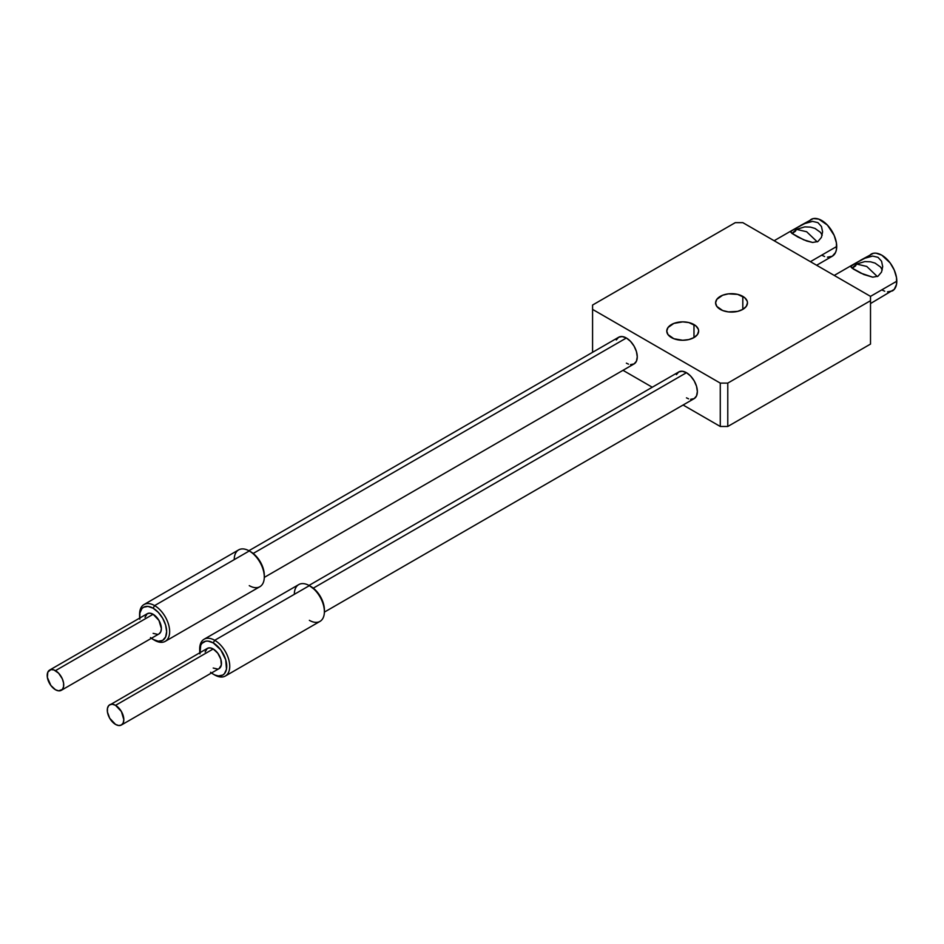 <?xml version="1.0" encoding="UTF-8"?>
<svg xmlns="http://www.w3.org/2000/svg" width="944" height="944" viewBox="0 0 944 944"><rect width="100%" height="100%" fill="white"/><g stroke="black" fill="none" stroke-linecap="round" stroke-linejoin="round"><path stroke-width="1.42" d="M693.982 324.559L693.982 337.574L697.427 334.589L698.643 331.061L698.336 329.267L695.964 325.951L688.813 322.565L682.713 321.869L673.851 323.414L667.986 327.544L666.771 331.061A15.93 9.204 180 0 1 676.612 322.565A15.93 9.204 180 0 1 693.982 324.559A15.93 9.204 180 0 1 698.643 331.061A15.93 9.204 180 0 1 688.813 339.569A15.93 9.204 180 0 1 671.444 337.574A15.93 9.204 180 0 1 666.771 331.061L667.986 334.589L673.851 338.719L682.713 340.265L688.813 339.569L693.982 337.574L693.982 324.559M742.81 296.369L742.81 309.384L746.256 306.399L747.471 302.871L747.164 301.077L744.792 297.761L737.63 294.375L728.426 293.855L722.679 295.224L716.815 299.354L715.599 302.871A15.93 9.204 180 0 1 725.44 294.375A15.93 9.204 180 0 1 742.81 296.369A15.93 9.204 180 0 1 747.471 302.871A15.93 9.204 180 0 1 737.63 311.378A15.93 9.204 180 0 1 720.272 309.384A15.93 9.204 180 0 1 715.599 302.871L716.815 306.399L722.679 310.529L728.426 311.898L737.63 311.378L742.81 309.384L742.81 296.369M887.525 291.861L892.399 290.917A21.252 12.272 -120 0 0 896.8 281.194L870.51 296.369L870.51 300.699L727.777 383.111L720.272 383.111L592.572 309.384L592.572 305.042L735.293 222.642L742.81 222.642L870.51 296.369L742.81 222.642L735.293 222.642L592.572 305.042L592.572 309.384L720.272 383.111L720.272 426.476L683.09 405.011L720.272 426.476L720.272 383.111L727.777 383.111L870.51 300.699L870.51 344.076L727.777 426.476L720.272 426.476L727.777 426.476L727.777 383.111L727.777 426.476L870.51 344.076L870.51 296.369L896.8 281.194A21.252 12.272 -120 0 0 887.525 259.812A21.252 12.272 -120 0 0 871.159 254.113L869.282 255.671M652.28 387.229L622.993 370.319L652.28 387.229M592.572 352.313L592.572 309.384L592.572 352.313M324.394 611.665L324.394 609.93A19.128 11.045 -120 0 0 310.871 586.507L309.372 585.646A21.252 12.272 60 0 1 324.394 611.665A21.252 12.272 60 0 1 309.372 620.338M199.715 649.861A21.252 12.272 60 0 1 204.093 639.241A21.252 12.272 60 0 1 214.713 640.292L309.372 585.646L214.713 640.292L213.214 642.888A19.128 11.045 60 0 1 226.737 666.311A19.128 11.045 60 0 1 213.214 674.122L214.713 674.984A21.252 12.272 -120 0 0 229.734 666.311A21.252 12.272 -120 0 0 214.713 640.292A21.252 12.272 60 0 1 228.601 659.018A21.252 12.272 60 0 1 225.345 676.034L319.992 621.388A21.252 12.272 -120 0 0 323.249 604.372A21.252 12.272 -120 0 0 309.372 585.646L316.039 590.684L320.429 596.608L323.355 603.358L324.394 609.93M213.214 648.965L115.557 705.345A11.682 6.75 60 0 1 123.192 715.646A11.682 6.75 60 0 1 121.398 725.004A11.682 6.75 60 0 1 115.557 724.426A11.682 6.75 60 0 1 107.923 714.136A11.682 6.75 60 0 1 109.716 704.767A11.682 6.75 60 0 1 115.557 705.345L213.214 648.965L217.804 653.224L220.849 659.266L221.321 665.048L219.055 668.623A11.682 6.75 -120 0 0 220.849 659.266A11.682 6.75 -120 0 0 213.214 648.965A11.682 6.75 -120 0 0 207.373 648.386L210.052 647.867L213.214 648.965M225.345 676.034A21.252 12.272 60 0 1 214.713 674.984L218.383 675.916L222.772 675.066L224.46 673.674L226.477 669.213L225.71 659.738L220.731 649.861L213.214 642.888L208.034 641.094L205.698 641.188L201.969 643.336L200.718 645.318L199.951 653.897M690.63 399.3L694.17 398.616A15.399 8.897 -120 0 0 696.53 386.273A15.399 8.897 -120 0 0 686.465 372.703L313.278 588.159L686.465 372.703A15.399 8.897 -120 0 0 678.76 371.936L676.4 374.65M686.465 397.849L688.589 398.84M324.382 612.113L694.17 398.616L696.53 395.902L697.356 391.559L696.53 386.273L694.17 380.833L690.63 376.066L686.465 372.703L682.3 371.252L678.76 371.936L308.983 585.433M294.339 594.319A21.252 12.272 60 0 1 309.372 585.646A21.252 12.272 -120 0 0 298.741 584.596L204.093 639.241M210.571 672.293L213.214 674.122A19.128 11.045 60 0 1 211.491 673.001M205.108 651.962L207.373 648.386L108.69 705.616L107.451 708.342L107.451 712.071L109.716 718.266L115.557 724.426L118.72 725.523L121.398 725.004L123.192 722.951L123.817 719.658L121.398 711.516L115.557 705.345L112.395 704.248L109.716 704.767M217.804 669.095L213.214 668.045M214.713 640.292A21.252 12.272 -120 0 0 199.691 648.965L199.691 650.699A19.128 11.045 60 0 1 213.214 642.888L214.713 640.292M199.798 652.752A19.128 11.045 60 0 1 199.691 650.699M852.467 268.426A15.93 9.204 0 0 1 855.488 266.007L856.538 264.049L866.757 266.444L877.342 276.557L866.757 266.444L856.538 264.049L864.881 261.571L870.557 261.807L875.088 263.116L880.61 267.069L882.251 269.96M882.687 266.479L881.531 272.084L878.014 276.214L872.704 277.17L860.845 273.158L853.411 269.087L850.815 266.456L855.488 263.211L855.488 264.721L855.488 263.211L866.651 257.323L872.634 256.072L878.003 257.323L881.554 261.217L882.687 266.562L881.531 272.084L878.014 276.214L872.704 277.17L863.819 274.515L851.948 268.025L850.815 266.456L852.373 264.957M878.003 257.323L881.554 261.217L882.687 266.562M851.972 265.193L863.677 258.585L872.634 256.072M870.51 303.555L894.263 289.36L896.517 284.404L896.517 277.642L894.263 270.09L890.121 262.904L881.779 255.163L876.032 253.169L873.424 253.275L860.786 260.107M881.779 289.867L884.705 291.224M851.087 267.164L850.815 266.456M792.382 233.734A15.93 9.204 0 0 1 795.391 231.315L796.441 229.357L806.66 231.752L817.244 241.865L806.66 231.752L796.441 229.357L804.784 226.879L810.459 227.115L814.991 228.424L820.513 232.377L822.165 235.268M822.59 231.787L821.433 237.381L817.929 241.522L812.607 242.466L806.742 241.015L797.904 237.038L791.851 233.321L790.801 231.445L795.391 228.519L795.391 230.029L795.391 228.519L806.554 222.619L812.536 221.38L817.905 222.631L821.469 226.525L822.59 231.87L821.433 237.381L817.929 241.522L812.607 242.466L803.722 239.823L791.851 233.321L790.718 231.764L792.276 230.265M827.428 257.169L832.301 256.225A21.252 12.272 -120 0 0 836.703 246.49L810.412 261.677L836.703 246.49A21.252 12.272 -120 0 0 827.428 225.109A21.252 12.272 -120 0 0 811.061 219.421L809.185 220.967M817.905 222.631L821.469 226.525L822.59 231.87M791.874 230.501L803.58 223.893L812.536 221.38M816.631 265.264L832.301 256.225L835.558 252.473L836.419 249.712L836.419 242.938L834.177 235.398L827.428 225.109L818.755 219.114L813.339 218.571L800.689 225.415M821.681 255.163L824.608 256.532M790.989 232.46L790.718 231.764M234.242 559.627A21.252 12.272 60 0 1 249.275 550.954L250.774 551.815L249.275 550.954A21.252 12.272 -120 0 0 238.643 549.892L143.995 604.538A21.252 12.272 60 0 1 154.615 605.6A21.252 12.272 -120 0 0 139.594 614.273L139.594 616.007A19.128 11.045 60 0 1 153.117 608.196L154.615 605.6L249.275 550.954L154.615 605.6A21.252 12.272 60 0 1 168.504 624.314A21.252 12.272 60 0 1 165.247 641.342A21.252 12.272 60 0 1 154.615 640.292L153.117 639.418A19.128 11.045 60 0 1 151.394 638.297M150.485 637.601L154.615 640.292A21.252 12.272 -120 0 0 169.649 631.619A21.252 12.272 -120 0 0 154.615 605.6L153.117 608.196L147.948 606.402L143.559 607.252L141.871 608.644L139.854 613.104L139.854 619.205M139.712 618.06A19.128 11.045 60 0 1 139.594 616.007M153.117 614.273A11.682 6.75 -120 0 0 147.276 613.694L149.954 613.175L153.117 614.273L158.958 620.432L161.377 628.586L160.751 631.866L158.958 633.931A11.682 6.75 -120 0 0 160.751 624.562A11.682 6.75 -120 0 0 153.117 614.273L55.46 670.653L153.117 614.273M55.46 689.734A11.682 6.75 60 0 1 47.825 679.432A11.682 6.75 60 0 1 49.619 670.075A11.682 6.75 60 0 1 55.46 670.653A11.682 6.75 60 0 1 63.095 680.943A11.682 6.75 60 0 1 61.301 690.312A11.682 6.75 60 0 1 55.46 689.734L58.622 690.831L62.339 689.462L63.567 686.736L63.567 683.008L62.339 678.854L58.622 673.202L53.855 669.898L50.87 669.603L47.825 672.128L47.353 677.379L50.87 685.474L55.46 689.734M139.618 615.169A21.252 12.272 60 0 1 143.995 604.538M630.533 364.608L634.073 363.924A15.399 8.897 -120 0 0 636.433 351.581A15.399 8.897 -120 0 0 626.368 337.999L253.181 553.455L626.368 337.999A15.399 8.897 -120 0 0 618.674 337.244L616.302 339.958M264.285 577.409L634.073 363.924L636.433 361.198L637.259 356.867L636.433 351.581L634.073 346.129L630.533 341.362L626.368 337.999L622.202 336.56L618.674 337.244L248.886 550.73M626.368 363.157L628.492 364.148M165.247 641.342L259.895 586.696A21.252 12.272 -120 0 0 263.152 569.669A21.252 12.272 -120 0 0 249.275 550.954L249.275 550.954A21.252 12.272 60 0 1 264.296 576.973A21.252 12.272 60 0 1 249.275 585.646M153.117 639.418L158.297 641.224L162.675 640.374L165.613 636.999L166.64 631.619L165.613 625.046L162.675 618.285L158.297 612.373L153.117 608.196A19.128 11.045 60 0 1 166.64 631.619A19.128 11.045 60 0 1 153.117 639.418L154.615 640.292M157.707 634.392L153.117 633.353M145.01 617.27L147.276 613.694L49.619 670.075M264.296 575.238L263.27 568.666L260.332 561.904L255.954 555.992L250.774 551.815A19.128 11.045 -120 0 1 264.296 575.238L264.296 576.973M309.372 585.646L310.871 586.507M219.055 668.623L121.398 725.004M214.713 674.984L213.214 674.122M834.236 275.424L852.279 265.016M856.538 264.049L852.113 268.155M774.139 240.732L792.181 230.312M796.441 229.357L792.016 233.463M158.958 633.931L61.301 690.312M249.275 550.954L250.774 551.815"/></g></svg>
